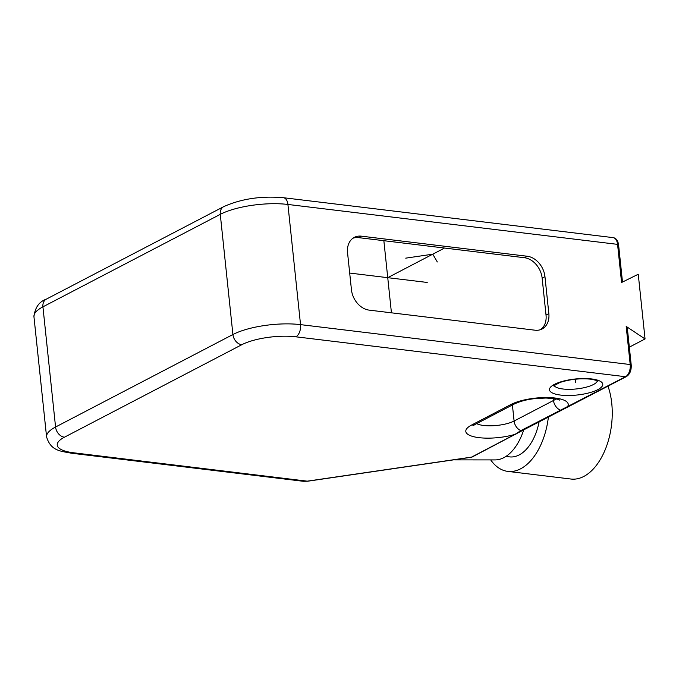<?xml version="1.0" encoding="UTF-8"?>
<svg xmlns="http://www.w3.org/2000/svg" width="679" height="679" viewBox="0 0 679 679"><rect width="100%" height="100%" fill="white"/><g stroke="black" fill="none" stroke-linecap="round" stroke-linejoin="round"><path stroke-width="1.02" d="M33.95 316.711C35.011 307.528 39.136 301.68 46.325 299.15A9.744 7.393 62.5 0 0 42.93 306.84L55.568 427.015A48.727 14.649 174 0 0 46.579 436.886L33.95 316.711A48.727 14.649 -6 0 1 42.93 306.84L220.276 214.352A48.727 14.649 -6 0 1 287.913 204.455L617.567 244.364L621.574 282.498L638.252 274.248L645.05 338.957L629.34 347.147M471.472 457.162L515.064 434.331L520.827 430.63A2.436 1.85 62.5 0 0 522.244 430.63L626.42 376.565C629.866 374.341 631.462 370.496 631.215 365.013L627.32 327.982M512.407 404.99L514.096 421.022A9.744 7.393 -117.5 0 0 520.827 430.63L625.537 376.718A9.744 5.636 -83.1 0 0 630.197 364.538L626.191 326.404L645.05 338.957M351.442 289.721A19.496 14.785 62.5 0 0 369.172 310.125L534.993 330.198A19.496 14.785 62.5 0 0 542.063 328.992A19.496 14.785 62.5 0 0 548.844 313.622L544.957 276.642A19.496 14.785 62.5 0 0 527.218 256.246L361.406 236.173A19.496 14.785 62.5 0 0 354.336 237.37A19.496 14.785 62.5 0 0 347.555 252.749L351.442 289.721M626.191 326.404L626.878 328.534M523.704 429.866A48.727 28.162 96.9 0 1 495.11 459.921L453.445 459.878M626.42 376.565A2.436 1.85 62.5 0 1 625.537 376.718L295.883 336.809A38.983 11.721 174 0 0 241.775 344.728L64.429 437.208A38.983 11.721 174 0 0 73.493 452.774A9.744 5.636 96.9 0 1 71.354 453.207L303.258 481.284L307.587 481.114L471.294 457.154A2.436 1.85 62.5 0 0 472.185 457.001L522.244 430.63M548.403 416.991A58.479 33.797 96.9 0 1 507.773 471.387A58.479 33.797 96.9 0 1 490.713 459.912M539.101 421.837A43.855 25.344 96.9 0 1 509.53 456.874L505.931 456.441M607.985 386.181A58.479 33.797 96.9 0 1 611.754 403.368A58.479 33.797 96.9 0 1 570.946 479.034L507.773 471.387M352.978 238.21A19.496 14.785 -117.5 0 1 358.588 237.633L524.4 257.714A19.496 14.785 -117.5 0 1 542.139 278.11L546.026 315.09A19.496 14.785 -117.5 0 1 540.603 329.629M575.639 382.396L575.3 379.221M383.856 240.697L391.435 312.815M349.693 273.068L427.218 282.456M387.743 277.669L444.041 248.31M405.728 258.147L432.778 254.184L437.31 261.967M553.3 398.514L553.504 400.474L514.096 421.022A21.932 6.595 -6 0 1 476.675 423.628M597.376 380.885A21.932 6.595 -6 0 1 584.789 387.531A21.932 6.595 -6 0 1 562.967 388.999A21.932 6.595 -6 0 1 554.056 385.434M591.604 378.941A26.804 8.063 -6 0 1 597.834 389.644A26.804 8.063 -6 0 1 560.642 395.085A26.804 8.063 -6 0 1 554.412 384.382A26.804 8.063 -6 0 1 591.604 378.941M73.493 452.774L307.697 481.216L471.404 457.247A2.436 2.436 0 0 0 472.185 457.001M515.938 434.178A2.436 1.85 62.5 0 1 515.064 434.331A31.675 9.523 -6 0 1 474.791 436.962A31.675 9.523 -6 0 1 471.642 425.012L511.049 404.455A31.675 9.523 -6 0 1 550.228 397.622A31.675 9.523 -6 0 1 567.118 407.188A2.436 1.85 62.5 0 0 567.992 407.035M46.325 299.15L223.671 206.671A9.744 7.393 62.5 0 0 220.276 214.352L232.914 334.526L55.568 427.015A9.744 7.393 -117.5 0 0 64.429 437.208M223.671 206.671C241.24 198.786 261.169 195.798 283.449 197.716A9.744 5.636 96.9 0 1 287.913 204.455L300.542 324.63A48.727 14.649 174 0 0 232.914 334.526A9.744 7.393 -117.5 0 0 241.775 344.728M622.49 282.04L618.586 244.839A2.436 0.73 -6 0 0 617.567 244.364A9.744 5.636 -83.1 0 0 613.112 237.625L283.449 197.716M631.215 365.013A2.436 0.73 -6 0 0 630.197 364.538L300.542 324.63A9.744 5.636 -83.1 0 1 295.883 336.809M471.642 425.012A9.744 7.393 62.5 0 0 475.173 424.409L514.589 403.852C520.768 401.051 527.88 399.269 535.943 398.522L545.899 398.038C554.166 398.497 558.741 399.176 559.615 400.092L559.606 400.092M511.049 404.455A9.744 7.393 62.5 0 0 514.589 403.852M555.897 398.938A21.932 6.595 -6 0 1 553.504 400.474A9.744 7.393 -117.5 0 0 560.234 410.082A2.436 1.85 62.5 0 0 561.652 410.082M361.406 236.173L358.588 237.633M527.218 256.246L524.4 257.714M544.957 276.642L542.139 278.11M548.844 313.622L546.026 315.09M553.826 384.687L553.623 385.876L559.98 382.464C569.851 379.306 580.036 378.195 590.535 379.154C595.593 380.096 598.046 380.783 597.893 381.216M618.586 244.839C617.907 240.493 616.082 238.083 613.112 237.625M473.815 424.91L473.339 425.572L475.173 424.409M46.579 436.886C50.866 451.238 60.932 451.068 71.354 453.207M307.697 481.216L303.258 481.284"/></g></svg>
